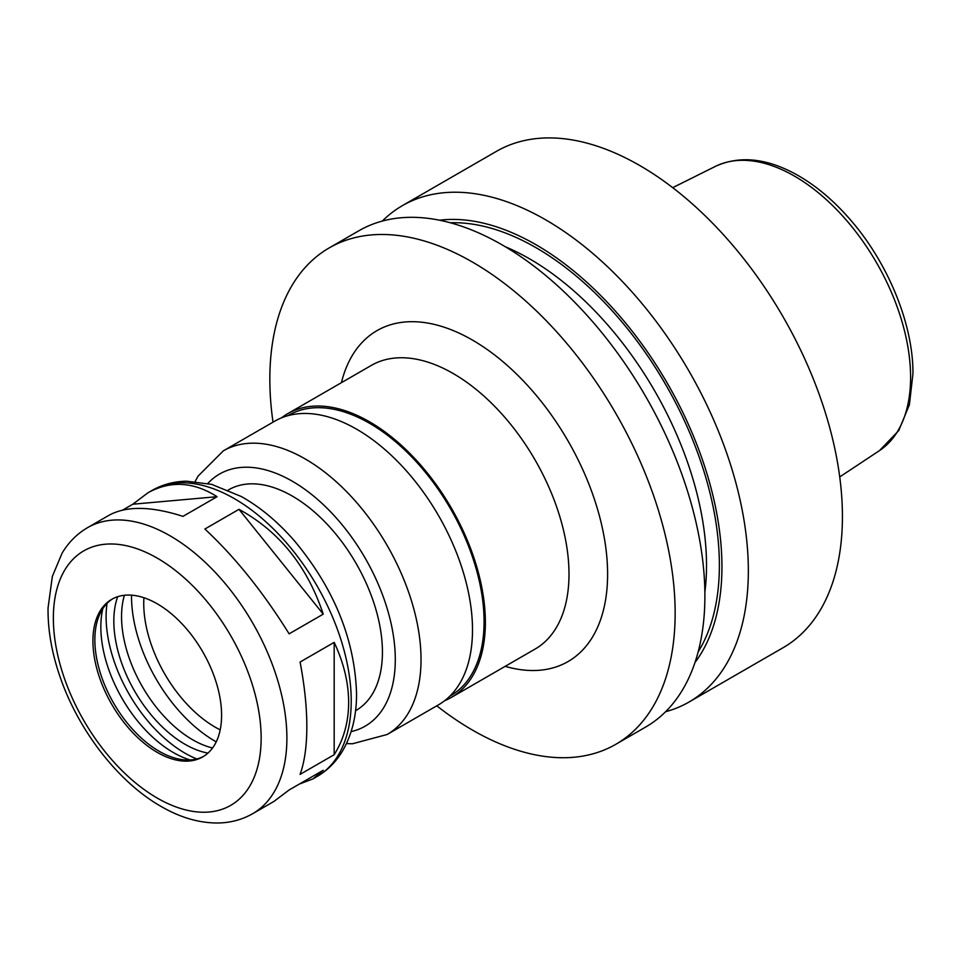 <?xml version="1.0" encoding="UTF-8"?>
<svg xmlns="http://www.w3.org/2000/svg" width="961" height="961" viewBox="0 0 961 961"><rect width="100%" height="100%" fill="white"/><g stroke="black" fill="none" stroke-linecap="round" stroke-linejoin="round"><path stroke-width="1.44" d="M252.695 813.691A165.136 95.343 -120 0 0 286.895 738.096A165.136 95.343 -120 0 0 214.808 571.903A165.136 95.343 -120 0 0 87.559 527.661C77.06 533.811 68.567 542.304 62.105 553.14L52.338 576.408L48.05 608.013C47.774 629.996 51.786 652.951 60.087 676.904C78.658 731.117 119.02 783.071 162.301 807.132C180.98 817.763 199.492 823.06 217.835 823C230.472 822.82 242.088 819.721 252.695 813.691L274.077 801.342L289.129 789.966L323.232 770.278L313.01 778.866L299.303 784.092M122.648 510.087L132.822 504.213L147.874 492.837C170.361 480.38 193.437 481.665 217.078 496.693L182.974 516.369C151.081 506.123 126.408 505.762 108.941 515.312L87.559 527.661M132.822 504.213L217.078 496.693M238.977 509.33C279.207 531.313 307.292 566.245 323.232 614.151L289.129 633.828C262.954 591.844 234.868 556.912 204.873 529.018L238.977 509.33L323.232 614.151M334.176 642.368C343.75 662.79 348.579 682.815 348.651 702.431C348.579 722.011 343.75 739.429 334.176 754.709L300.084 774.386C304.541 762.073 306.799 746.132 306.835 726.576C306.799 706.936 304.541 685.421 300.084 662.045L334.176 642.368L334.176 754.709M665.601 711.717A286.594 165.472 -120 0 0 688.989 702.047L783.059 647.726A286.594 165.472 -120 0 0 842.425 516.538A286.594 165.472 -120 0 0 717.314 228.117A286.594 165.472 -120 0 0 496.465 151.333L402.395 205.642A286.594 165.472 -120 0 0 382.322 221.054M688.989 702.047A286.594 165.472 -120 0 0 748.343 570.846A286.594 165.472 -120 0 0 623.245 282.426A286.594 165.472 -120 0 0 402.395 205.642M694.959 662.561A262.918 151.802 -120 0 0 721.939 566.762A262.918 151.802 -120 0 0 627.209 324.998A262.918 151.802 -120 0 0 439.561 220.213M436.787 705.83A286.594 165.472 -120 0 0 615.797 744.307L645.528 727.129A286.594 165.472 -120 0 0 704.893 595.94A286.594 165.472 -120 0 0 579.783 307.52A286.594 165.472 -120 0 0 358.933 230.736L329.203 247.902A286.594 165.472 -120 0 0 273.008 422.167M615.797 744.307A286.594 165.472 -120 0 0 675.151 613.106A286.594 165.472 -120 0 0 550.052 324.686A286.594 165.472 -120 0 0 329.203 247.902M444.763 700.641A163.766 94.55 -120 0 0 451.442 697.362A163.766 94.55 -120 0 0 485.365 622.392A163.766 94.55 -120 0 0 413.879 457.58A163.766 94.55 -120 0 0 287.675 413.698A163.766 94.55 -120 0 0 281.501 417.855M449.844 696.184L450.541 695.788A161.953 93.505 -120 0 0 484.08 621.647A161.953 93.505 -120 0 0 413.386 458.661A161.953 93.505 -120 0 0 288.588 415.284L287.892 415.681M346.453 743.622L352.495 743.754L387.115 734.504L438.576 704.785A163.766 94.55 -120 0 0 472.5 629.815A163.766 94.55 -120 0 0 401.013 465.004A163.766 94.55 -120 0 0 274.81 421.134L223.336 450.841L198.062 476.139L195.119 481.497M355.558 710.696L356.05 710.419A127.381 73.541 -120 0 0 382.43 652.099A127.381 73.541 -120 0 0 326.824 523.913A127.381 73.541 -120 0 0 228.67 489.798L228.177 490.074M221.595 715.248A90.983 52.531 -120 0 0 181.881 623.689A90.983 52.531 -120 0 0 111.764 599.316A90.983 52.531 -120 0 0 111.764 704.365A90.983 52.531 -120 0 0 202.747 756.896A90.983 52.531 -120 0 0 221.595 715.248M112.737 598.775A90.983 52.531 -120 0 0 99.091 615.785A90.983 52.531 -120 0 0 113.698 703.248A90.983 52.531 -120 0 0 182.146 759.634A90.983 52.531 -120 0 0 203.708 756.319M102.827 608.637A102.539 59.198 -120 0 0 190.206 759.983M107.019 603.4A111.452 64.351 -120 0 0 196.825 758.962M117.674 596.685A100.533 58.044 -120 0 0 134.648 691.151A100.533 58.044 -120 0 0 207.972 753.1M124.401 595.267A100.533 58.044 -120 0 0 142.372 686.695A100.533 58.044 -120 0 0 212.573 747.982M131.525 596.385L131.525 595.159A118.275 68.291 -120 0 0 131.525 596.385A118.275 68.291 -120 0 0 215.156 741.243A118.275 68.291 -120 0 0 216.225 741.856M143.922 597.73A100.989 58.309 -120 0 0 220.189 729.843M910.596 377.241A164.199 94.803 -120 0 0 840.815 214.003A164.199 94.803 -120 0 0 715.344 166.409C739.141 155.502 765.785 158.012 795.288 173.941C814.52 184.488 832.622 199.468 849.596 218.88C887.808 262.257 913.334 324.205 912.95 373.709L909.394 404.773L898.715 430.612L879.447 450.637A164.199 94.803 -120 0 0 910.596 377.241M698.142 651.942A259.302 149.712 -120 0 0 719.381 565.284A259.302 149.712 -120 0 0 450.361 222.772M704.857 592.168A250.208 144.45 -120 0 0 706.515 565.284A250.208 144.45 -120 0 0 505.486 246.833M505.174 666.345A191.059 110.311 -120 0 0 607.604 574.101A191.059 110.311 -120 0 0 488.957 350.765A191.059 110.311 -120 0 0 341.407 382.682M451.442 697.362L535.085 649.071A163.766 94.55 -120 0 0 568.996 574.101A163.766 94.55 -120 0 0 497.51 409.29A163.766 94.55 -120 0 0 371.306 365.42L287.675 413.698M387.115 734.504A163.766 94.55 -120 0 0 421.026 659.534A163.766 94.55 -120 0 0 349.54 494.723A163.766 94.55 -120 0 0 223.336 450.841M351.113 731.621A145.567 84.051 -120 0 0 395.295 659.534A145.567 84.051 -120 0 0 323.148 504.465A145.567 84.051 -120 0 0 207.84 483.455M351.221 700.953A165.136 95.343 -120 0 0 279.146 534.76A165.136 95.343 -120 0 0 151.886 490.518C162.469 484.5 174.061 481.401 186.674 481.209L211.708 484.392L241.235 496.489C260.407 507.228 278.282 522.183 294.871 541.355C334.224 588.829 354.789 639.545 356.555 693.518C356.627 715.645 351.93 734.829 342.476 751.07C336.014 761.905 327.533 770.398 317.022 776.548A165.136 95.343 -120 0 0 351.221 700.953M261.152 738.096A146.937 84.832 -120 0 0 105.302 544.214A146.937 84.832 -120 0 0 105.302 752.007A146.937 84.832 -120 0 0 261.152 738.096M715.344 166.409L672.712 187.659M879.447 450.637L839.722 476.932M151.886 490.518L147.874 492.837M317.022 776.548L313.01 778.866M215.156 741.243L216.225 741.868"/></g></svg>

